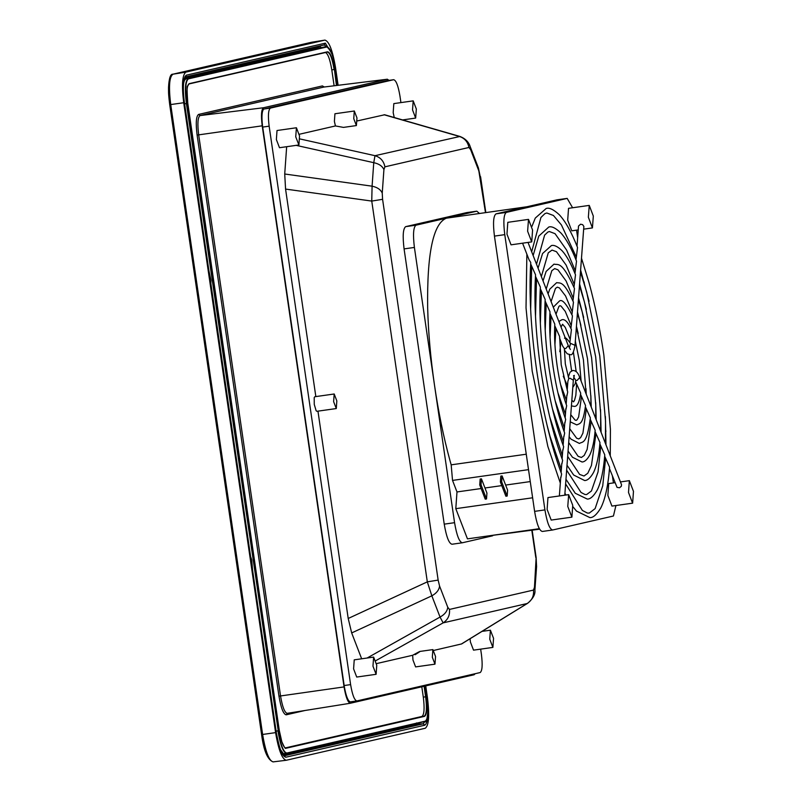 <?xml version="1.0" encoding="UTF-8"?>
<svg xmlns="http://www.w3.org/2000/svg" width="802" height="802" viewBox="0 0 802 802"><rect width="100%" height="100%" fill="white"/><g stroke="black" fill="none" stroke-linecap="round" stroke-linejoin="round"><path stroke-width="1.2" d="M466.584 212.63L405.662 226.645C403.035 228.64 402.514 236.059 404.078 248.901L444.228 524.147C446.393 536.849 448.98 543.545 451.997 544.247L462.323 542.784C459.305 542.082 456.719 535.385 454.564 522.683L434.483 385.06C438.443 412.058 443.576 437.11 449.882 460.208L451.175 464.839L452.528 480.408L456.99 491.947L481.13 488.538M416.338 109.032L413.19 100.872L412.539 109.904L415.657 118.074L416.338 109.032M295.738 136.811L298.895 144.972L299.537 135.939L296.419 127.759L295.738 136.811M493.561 638.362L490.403 630.202L489.761 639.234L492.879 647.404L493.561 638.362M372.96 666.141L376.108 674.302L376.76 665.269L373.642 657.099L372.96 666.141M356.97 117.924L354.304 111.007L353.752 118.656L356.389 125.573L356.97 117.924M435.546 656.517L432.869 649.6L432.328 657.249L434.965 664.166L435.546 656.517M333.622 401.642L336.289 408.549L336.83 400.9L334.193 393.993L333.622 401.642M415.135 654.703C422.323 650.191 421.491 650.382 412.659 655.274L412.97 659.996L415.606 666.903L434.965 664.166M354.334 111.007L334.935 113.754L334.394 121.403L335.437 125.944L343.477 127.398L356.389 125.573M413.22 100.862L393.822 103.608L393.18 112.651L394.253 117.533M296.419 127.759L277.021 130.515L276.369 139.548L279.487 147.718L298.855 144.982M470.072 638.743L470.403 641.981L473.521 650.151L492.879 647.404M373.642 657.099L354.233 659.846L353.592 668.878L356.71 677.048L376.078 674.312M350.163 701.87L350.163 701.87C347.938 700.888 346.003 695.875 344.359 686.843L262.505 125.754C261.492 116.581 261.893 111.037 263.688 109.122L387.206 80.621L393.732 79.699L387.276 80.611M262.685 127.087L269.141 126.175C267.868 115.739 268.299 109.714 270.424 108.09L393.652 79.709C396.108 80.28 398.203 85.724 399.957 96.039L400.92 102.606M350.454 701.86L356.91 700.938L480.147 672.557C482.273 670.943 482.704 664.908 481.431 654.482L480.649 649.139M269.141 126.175L350.604 684.617C352.359 694.933 354.464 700.377 356.91 700.938L350.384 701.87M334.193 393.993L314.825 396.729L314.214 397.591L314.254 404.378L316.138 410.754L316.89 411.296L336.259 408.559M286.665 146.706L284.72 174.004L285.562 189.071L315.838 396.589M335.437 125.944L299.256 134.275M459.977 136.46L384.659 114.766L357.261 120.922M433.822 650.402L461.651 643.926L527.746 603.224C533.089 598.583 535.475 594.192 534.904 590.082L536.578 566.573L536.127 557.49L532.157 530.232M376.479 663.605L412.659 655.274M317.953 411.145L348.208 618.482L351.677 632.938L361.662 658.793M485.481 212.63L478.824 170.866L470.624 149.623L468.929 147.478L384.9 166.826L383.917 169.593L382.243 193.102C380.669 189.573 377.281 187.267 372.088 186.184L371.757 201.081L285.562 189.071M384.9 166.826C383.787 161.082 380.489 157.362 374.995 155.688L373.752 162.676L296.159 145.362M470.624 149.623L470.193 146.636C468.749 141.974 465.33 138.576 459.967 136.46L374.995 155.688L299.848 138.926M382.243 193.102L382.584 199.307L438.143 580.087L439.566 586.041L447.767 607.274L449.471 609.43L533.49 590.072C534.072 595.906 531.967 600.377 527.175 603.515L527.746 603.224M447.767 607.274C447.285 611.244 444.719 614.512 440.047 617.059L443.145 622.863L527.175 603.515L461.27 644.076M438.143 580.087L427.316 581.861L431.847 595.826L351.677 632.938M382.584 199.307L371.757 201.081L427.316 581.861L348.208 618.482M383.917 169.593C382.333 166.074 378.945 163.768 373.752 162.676L372.088 186.184L284.72 174.004M468.929 147.478C467.797 141.743 464.498 138.034 459.015 136.34L384.058 114.746M478.824 170.866L478.393 167.869L470.193 146.636M480.258 176.811L478.393 167.869M533.49 590.072L534.473 587.305L536.127 557.49M536.147 563.796L536.578 566.573M534.473 587.305L534.904 590.082M449.471 609.43C450.022 615.244 447.917 619.725 443.145 622.863L375.777 660.698M439.566 586.041C439.075 590.011 436.499 593.269 431.847 595.826L440.047 617.059L367.136 658.011M344.058 686.913L262.204 125.824C260.931 115.398 261.352 109.373 263.487 107.749L200.039 115.568C197.773 117.303 197.312 123.719 198.675 134.836L280.53 695.925C282.394 706.923 284.64 712.727 287.246 713.329L350.364 703.244L287.246 713.329L286.174 714.833C283.377 714.191 280.971 707.966 278.966 696.176L344.058 686.913C345.812 697.239 347.908 702.682 350.364 703.244L474.172 674.733L475.185 673.7M263.487 107.749L387.296 79.238L324.048 87.027M389.06 80.36L387.296 79.238M334.113 85.784L331.797 69.874C329.923 58.757 327.677 52.932 325.051 52.411M421.792 686.793L423.306 697.128C424.689 708.356 424.238 714.803 421.922 716.457L285.271 747.935M183.417 84.12L184.36 80.481L185.843 78.867L324.549 46.957M425.05 721.469L286.835 753.048L425.25 721.168C428.188 719.043 428.779 710.823 427.005 696.507L425.471 685.951L428.027 708.397C427.316 719.023 426.323 723.374 425.05 721.469L286.625 753.349L283.447 753.659L280.309 749.419M252.51 569.641L276.309 732.467L252.51 569.641L251.708 559.776L250.605 556.538L210.264 283.357L210.856 283.527L250.605 556.538M210.816 283.808L210.936 280.289L208.901 270.695L184.37 102.556C182.445 86.766 183.097 77.644 186.325 75.177L185.152 76.962L324.148 44.952L326.765 46.716L324.409 46.957M185.182 76.952L185.142 76.962C186.395 74.065 181.252 79.458 184.42 102.556L208.901 270.695M338.113 85.293L335.547 67.749C332.579 50.285 329.02 41.082 324.88 40.12L185.884 72.13C182.275 74.877 181.553 85.072 183.708 102.726L275.597 732.627C278.565 750.091 282.124 759.304 286.264 760.266L425.271 728.246C428.87 725.509 429.601 715.304 427.446 697.66L425.732 685.89M183.708 102.726L170.726 104.561C168.57 86.967 169.292 76.852 172.881 74.215L311.788 42.215L324.98 40.1L312.088 42.165M275.597 732.627L262.615 734.462C265.572 751.885 269.111 761.018 273.211 761.87L286.264 760.266M273.061 761.9C267.497 759.644 263.678 750.542 261.602 734.592L169.723 104.671C167.678 87.839 168.36 78.145 171.798 75.609M481.03 484.759L486.513 498.964L485.23 499.145L479.736 484.939L481.03 484.759L481.451 478.854L480.157 479.035L479.736 484.939M484.979 487.987L501.781 485.611M505.631 485.07L530.252 481.581M456.99 491.947L455.797 508.668L532.618 497.791M486.513 498.964L486.934 493.07L481.451 478.854M500.398 482.012L505.882 496.227L507.175 496.047L507.596 490.142L502.102 475.937L500.819 476.117L500.398 482.012L501.681 481.832L502.102 475.937M455.797 508.668L467.456 538.864L539.355 528.688M492.689 535.786L462.323 542.784M539.616 529.18L489.09 535.806M452.528 480.408L528.518 469.651M542.363 531.455L552.688 529.992C549.671 529.4 547.074 522.693 544.929 509.902L504.769 234.645L494.443 236.109L534.603 511.365C536.749 524.157 539.335 530.854 542.363 531.455M507.175 496.047L501.681 481.832M451.175 464.839L526.262 454.213M414.403 247.437L434.483 385.06C430.574 358.053 428.298 332.349 427.666 307.938C426.915 253.572 433.15 223.648 446.353 218.194L415.987 225.182C413.371 227.187 412.84 234.595 414.403 247.437L404.078 248.901M615.936 505.521L613.43 516.007L552.688 529.992M527.074 206.736L446.353 218.194L476.819 211.177L479.466 213.472M556.949 199.848L496.027 213.863C493.37 215.768 492.849 223.187 494.443 236.109M572.598 207.758L567.184 198.395L506.353 212.4C503.696 214.304 503.175 221.723 504.769 234.645M613.43 482.914L612.437 476.157M605.911 431.396L605.65 429.601M584.468 284.419L584.107 281.903M577.651 237.683L576.558 230.164M632.588 503.165L628.507 492.478L629.349 480.659L633.47 491.335L632.638 503.155L611.926 506.092L607.856 495.405L608.698 483.586L614.994 482.694M589.249 205.402L588.357 217.232L592.427 227.918L593.32 216.089L589.249 205.402L568.538 208.33L567.696 220.149L571.776 230.836L578.232 229.923M528.508 219.387L507.806 222.324L506.964 234.144L511.034 244.831L531.736 241.893L532.578 230.074L528.508 219.387L527.616 231.217L531.696 241.903M571.846 517.16L551.195 520.077L547.114 509.39L547.956 497.571L568.658 494.644L572.738 505.33L571.896 517.15L567.776 506.473L568.658 494.644M609.6 468.869L617.039 487.375L619.515 487.766L621.279 486.343L621.54 484.749L579.716 377.511C578.232 372.85 575.926 370.504 572.768 370.484L570.072 372.148L568.297 377.11M564.518 338.284C565.039 336.87 566.994 338.544 570.382 343.296L575.024 345.321L583.856 226.415L582.643 224.66L580.598 224.209L578.523 226.024L577.019 246.184M572.798 387.376L575.245 383.717L575.806 380.379L577.089 380.459L579.716 377.511M571.425 405.892L574.152 406.363C577.189 406.835 579.375 402.444 580.708 393.191L575.686 381.892M570.242 421.832L576.778 424.9C579.916 423.356 582.974 424.719 585.53 405.541L580.568 394.414M569.129 436.699L571.044 439.175L579.395 443.446C582.623 441.351 586.803 445.02 590.352 417.882L585.4 406.825M568.067 451.095L572.488 457.26L582.021 461.982C584.698 461.952 587.335 459.506 589.941 454.654C592.528 449.09 594.272 440.95 595.164 430.223L590.222 419.195M567.014 465.25L573.671 475.035L584.648 480.528C587.535 480.528 590.493 477.862 593.51 472.528C596.748 465.882 598.893 455.897 599.976 442.564L595.044 431.546M565.971 479.275L575.265 493.27L587.275 499.065C590.312 499.245 593.65 496.217 597.289 489.982C601.049 482.253 603.545 470.563 604.788 454.894L599.856 443.897M572.919 506.714L576.498 511.105L589.891 517.611C593.099 517.831 596.728 514.633 600.758 508.017C605.219 499.245 608.157 485.651 609.6 467.235L604.678 456.238M558.864 321.492L561.891 319.747C564.829 318.825 567.996 322.103 571.425 329.562L569.881 342.304M553.29 307.196L559.275 301.201C561.911 298.615 566.302 303.497 572.448 315.868L570.914 328.419M548.087 293.853L549.751 289.191L556.648 282.665C560.277 283.367 563.656 280.359 573.46 302.174L571.936 314.665M543.034 280.911L546.112 271.437L554.022 264.119C558.072 265.402 561.51 259.838 574.483 288.499L572.959 300.94M538.072 268.169L542.533 253.572L551.395 245.582C554.172 244.77 557.751 246.515 562.142 250.805C566.673 255.818 571.124 263.828 575.495 274.815L573.971 287.246M533.14 255.547L538.764 236.119L548.779 227.036C551.656 226.024 555.696 228.009 560.919 232.991C566.202 238.826 571.395 248.209 576.518 261.141L574.984 273.552M531.916 226.475L535.285 218.074L546.152 208.5C549.169 207.387 553.54 209.452 559.255 214.695C565.43 221.282 571.515 232.209 577.53 247.467L576.006 259.868M528.027 242.425L568.287 345.662L565.661 348.619L564.377 348.529L562.733 346.153L559.535 337.933M554.713 325.582L559.606 336.479L561.22 364.81L567.706 391.998L566.964 395.727M549.901 313.241L554.794 324.148C554.112 336.128 554.884 349.993 557.129 365.752C559.485 381.491 562.663 394.795 566.683 405.662L565.941 409.391M545.089 300.91L549.992 311.818C549.059 327.607 550.082 345.893 553.049 366.694C556.147 387.456 560.347 405.01 565.671 419.336L564.919 423.055M540.277 288.57L545.18 299.487C544.017 319.086 545.27 341.802 548.959 367.637C552.809 393.431 558.042 415.225 564.658 433.01L563.906 436.729M535.465 276.239L540.368 287.156C538.964 310.564 540.468 337.702 544.869 368.579C549.47 399.396 555.726 425.441 563.636 446.684L562.884 450.393M530.663 263.898L535.556 274.825C533.921 302.043 535.656 333.612 540.779 369.522C546.132 405.371 553.41 435.646 562.623 460.358L561.871 464.067M522.583 243.196L529.069 259.828L530.754 262.495C528.869 293.532 530.854 329.512 536.688 370.454C542.794 411.346 551.094 445.862 561.611 474.032L560.859 477.741M564.788 495.195L573.33 380.188L569.981 378.203L568.768 378.624L567.876 381.411L567.194 390.584M568.768 378.624L565.31 363.867L564.377 348.529M573.721 377.201L575.806 380.379M569.3 347.918L570.473 343.757M535.806 557.591L531.816 530.282M344.148 685.53L350.604 684.617M263.968 109.002L270.424 108.09M262.204 125.824L197.112 135.087L278.966 696.176M198.585 114.425L322.394 85.914L323.858 87.057L200.039 115.568L198.585 114.425C196.119 116.2 195.628 123.087 197.112 135.087M336.77 85.463L334.434 69.493C332.539 58.215 330.264 52.31 327.597 51.779L189.182 83.659C186.846 85.343 186.375 91.879 187.788 103.268L279.296 730.522C281.191 741.8 283.467 747.705 286.134 748.236L424.549 716.356C426.885 714.672 427.356 708.136 425.942 696.748L424.398 686.191M336.449 85.493L334.434 69.493M331.797 69.874L334.123 69.543C332.249 58.426 330.003 52.601 327.376 52.08L189.182 83.659L187.648 86.085C186.886 85.233 186.926 90.957 187.788 103.268L279.296 730.522L281.823 741.71C284.249 747.243 285.562 749.349 285.753 748.025L286.134 748.236M285.692 748.025L424.549 716.356M421.922 716.457L424.248 716.126C426.554 714.472 427.015 708.026 425.621 696.798L425.942 696.748M423.306 697.128L425.621 696.798L424.088 686.261M275.577 731.153L277.923 730.822C280.339 745.158 283.236 752.667 286.625 753.349L286.835 753.048C283.487 752.376 280.62 744.948 278.234 730.772L186.726 103.508C184.951 89.192 185.543 80.972 188.48 78.847L326.895 46.967C330.244 47.639 333.111 55.067 335.497 69.243L337.842 85.323L335.507 69.243C334.294 58.165 331.376 50.656 326.745 46.716L326.895 46.967M278.234 730.772L186.415 103.558C184.62 89.082 185.222 80.761 188.189 78.616L188.48 78.847M184.159 79.167L320.439 47.669M322.394 85.914L324.259 86.997M305.021 710.492L286.174 714.833M184.069 103.899L186.726 103.508M320.068 47.749L184.189 79.037L324.319 46.977M321.331 47.508L319.056 46.165L324.148 44.952L325.321 43.168L331.697 53.313M424.98 721.479L423.185 723.815L283.998 755.855M283.166 755.113L417.952 724.066L419.276 722.792M416.579 722.913L417.952 724.066L423.185 723.815L424.819 725.198L285.823 757.218L283.958 755.845M319.236 47.94L318.073 47.649L319.056 46.165L185.112 77.012M318.073 47.649L184.37 78.436M426.774 697.81C428.699 713.61 428.047 722.742 424.819 725.198M285.823 757.218C282.114 756.356 278.926 748.106 276.269 732.477C279.116 747.053 281.682 754.852 284.008 755.865L283.968 755.865M186.325 75.177L325.321 43.168M185.884 72.13L173.001 74.185M262.515 733.84L261.522 733.96L261.602 734.592L262.615 734.462L170.726 104.561L169.713 104.681C168.139 91.819 168.62 91.909 168.53 87.318C169.052 78.235 170.475 73.874 172.801 74.225M169.803 105.182L170.796 105.062L169.803 105.182M172.851 74.215L311.627 42.255M444.228 524.147L454.564 522.683M544.929 509.902L534.603 511.365M405.662 226.645L415.987 225.182M506.353 212.4L496.027 213.863M466.403 212.66L476.729 211.197M567.094 198.405L556.768 199.868M415.657 118.074L402.574 119.929M490.443 630.192L482.012 631.385M432.9 649.6L419.987 651.424M485.812 212.58L480.578 176.711M323.878 87.047L387.386 79.218M327.396 52.08L188.981 83.959M286.565 753.359L284.239 753.77M284.159 753.79L282.384 753.97M261.512 733.96L169.713 104.681M556.859 199.858L567.184 198.395M629.4 480.659L620.437 481.922M583.645 229.161L592.427 227.918M466.493 212.64L476.819 211.177M559.365 495.957L560.768 477.12M566.864 395.085L566.172 404.278M565.841 408.759L565.159 417.962M564.829 422.433L564.147 431.646M563.816 436.108L563.124 445.321M562.793 449.772L562.112 459.005M561.781 463.446L561.099 472.679M573.52 375.777L574.322 375.386L573.33 380.188M575.295 340.95L579.325 360.639L581.119 381.11M576.598 384.258L575.856 395.226L574.533 400.268L573.55 401.852L571.836 400.298M576.377 327.056L583.415 359.697L586.051 393.752M581.47 396.729L578.643 416.94L577.099 419.737L576.137 420.398L575.034 420.027L570.763 414.694M577.41 313.181L579.876 321.532L587.505 358.755L590.873 396.95L590.924 406.253M586.302 409.14L582.914 433.15L580.598 437.661L578.763 438.935L576.648 438.223L569.731 428.709M578.432 299.387L582.172 311.828L591.595 357.812L595.756 405L595.776 418.684M591.134 421.511L587.144 449.421L584.207 455.456L581.39 457.481L578.122 456.318L568.698 442.584M579.455 285.632L584.457 302.123L595.675 356.87L600.648 413.06L600.608 431.085M595.956 433.872L591.445 465.451L587.786 473.26L584.006 476.017L579.615 474.413L567.666 456.398M580.478 271.898L586.753 292.409L599.766 355.928L605.53 421.11L605.44 443.466M600.768 446.233L598.051 471.887L591.425 490.984L586.633 494.563L584.999 494.503L581.039 492.458L566.643 470.172M581.49 258.184L589.039 282.705C595.104 304.93 600.046 329.031 603.856 354.985L610.412 429.17L610.262 455.837M605.59 458.574L602.733 485.832L595.124 508.608L589.259 513.1L587.295 513.029L582.372 510.423L565.631 483.917M568.287 345.662L570.382 349.492M564.367 350.023L567.204 353.792L570.252 354.634C572.167 355.537 573.751 352.429 575.024 345.321M570.102 339.356L565.24 327.356L562.563 324.239L561.049 327.096M571.134 325.512L565.27 311.397L561.019 306.083L559.906 305.702L558.954 306.364L556.007 314.173M572.157 311.747L565.56 295.948L559.405 287.888L557.28 287.166L555.455 288.439L551.084 301.552M573.169 298.013L566.132 281.041L557.941 269.803L554.663 268.62L551.846 270.655L546.212 289.041M574.192 284.299L566.152 265.121L556.458 251.708L552.037 250.084L548.257 252.841L541.35 276.6M575.204 270.605L566.643 250.114L555.044 233.673L549.41 231.537L547.866 232.049L544.618 235.116L536.518 264.189M576.227 256.911L561.41 224.931L553.44 215.487L546.794 213.001L544.919 213.613L540.919 217.492L531.676 251.788M563.265 376.218L567.545 385.892M573.42 352.258L576.187 371.627M560.568 384.469L566.473 400.338M557.861 392.589L565.43 414.303M555.134 400.669L564.407 428.138M552.418 408.729L563.385 441.912M591.254 407.105L590.843 395.617M549.691 416.779L562.362 455.656M596.197 419.787L595.696 402.604M546.964 424.819L550.032 436.358L561.34 469.381M601.099 432.358L600.538 409.581M526.864 254.164L526.022 307.808L532.187 371.115L547.846 446.433L560.327 483.085M564.939 493.21L565.861 495.034M605.981 444.869L605.39 416.549M561.019 341.752L559.796 351.717M555.956 328.76L554.924 344.549M551.044 316.168L550.062 337.492M546.182 303.707L545.21 330.484M541.34 291.286L540.358 323.497M580.909 325.432L577.5 311.998M536.508 278.895L535.505 316.519M583.635 317.371L578.543 297.913M531.686 266.525L530.653 309.552M586.352 309.331L579.585 283.948M528.348 242.374L528.247 242.996M589.079 301.281L580.608 270.063M569.32 354.654L571.605 370.845M585.981 388.609L586.242 394.263M575.345 341.04L575.475 341.642M576.438 326.304L578.192 333.512"/></g></svg>
